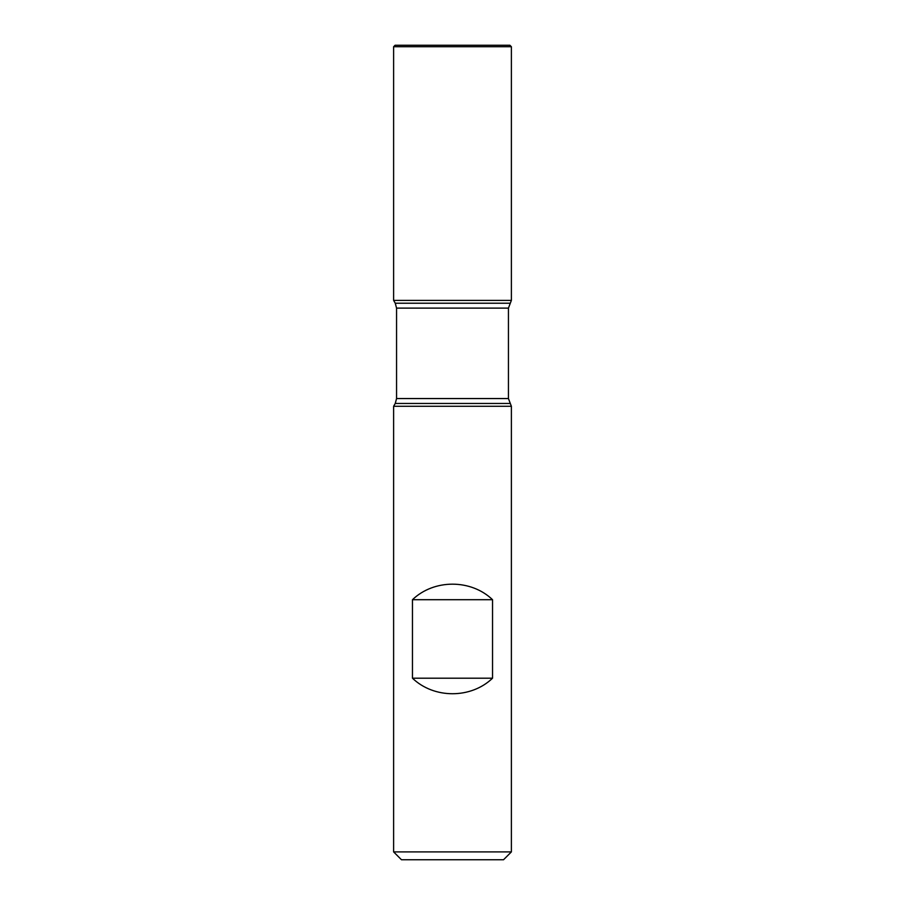 <?xml version="1.0" encoding="UTF-8"?>
<svg xmlns="http://www.w3.org/2000/svg" width="905" height="905" viewBox="0 0 905 905"><rect width="100%" height="100%" fill="white"/><g stroke="black" fill="none" stroke-linecap="round" stroke-linejoin="round"><path stroke-width="1.36" d="M511.382 406.277L393.618 406.277L393.618 851.899L511.382 851.899L511.382 406.277L508.44 398.551L508.44 308.119L511.382 300.392L393.618 300.392L511.382 300.392L511.382 46.721L393.618 46.721L393.618 300.392L452.5 300.392M412.465 678.207C433.993 698.909 471.007 698.909 492.535 678.207L492.535 599.698C471.007 578.996 433.993 578.996 412.465 599.698L412.465 678.207L492.535 678.207M509.753 303.22L395.247 303.22L393.618 300.392L393.618 46.721L395.089 45.25L393.618 46.721M511.382 851.899L503.531 859.75L401.469 859.75L393.618 851.899M412.465 599.698L492.535 599.698M511.382 46.721L509.911 45.25L395.089 45.25M509.753 403.46L395.247 403.46L393.618 406.277M508.44 308.119L396.56 308.119L396.56 398.551L508.44 398.551M396.56 398.551L395.247 403.46M395.247 303.22L396.56 308.119"/></g></svg>
